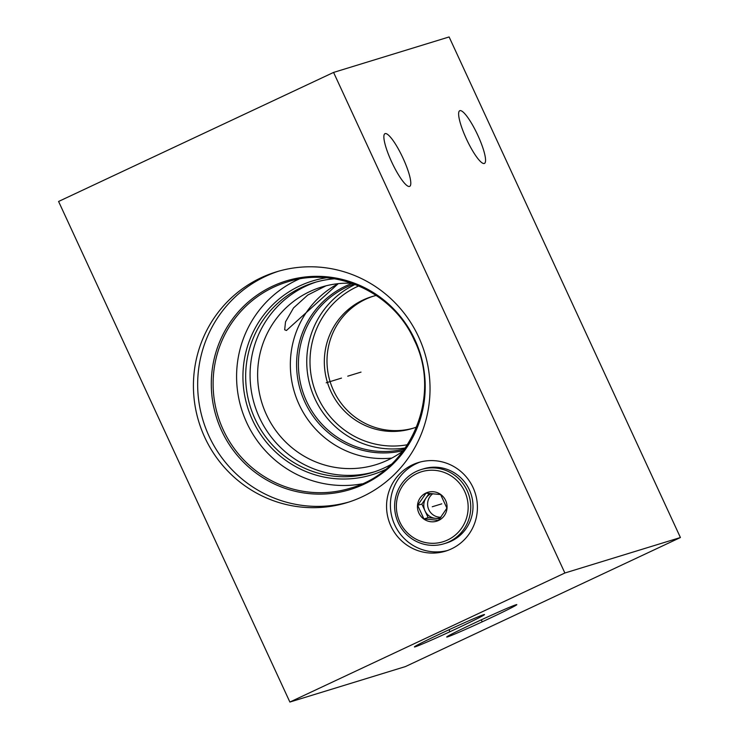<?xml version="1.0" encoding="UTF-8"?>
<svg xmlns="http://www.w3.org/2000/svg" width="739" height="739" viewBox="0 0 739 739"><rect width="100%" height="100%" fill="white"/><g stroke="black" fill="none" stroke-linecap="round" stroke-linejoin="round"><path stroke-width="1.11" d="M289.882 702.05L405.425 666.578L680.416 537.53L449.118 36.95L333.575 72.422L58.584 201.47L289.882 702.05L564.873 573.002L333.575 72.422M680.416 537.53L564.873 573.002M403.069 158.266A29.098 5.94 64.9 0 0 384.973 133.676A29.098 5.94 64.9 0 0 391.596 161.786A29.098 5.94 64.9 0 0 409.692 186.367A29.098 5.94 64.9 0 0 403.069 158.266M477.828 135.311A29.098 5.94 64.9 0 0 459.732 110.73A29.098 5.94 64.9 0 0 466.355 138.83A29.098 5.94 64.9 0 0 484.461 163.411A29.098 5.94 64.9 0 0 477.828 135.311M457.072 628.409A38.613 1.09 -24.8 0 1 414.403 646.911A38.613 1.09 -24.8 0 1 441.839 633.083A38.613 1.09 -24.8 0 1 484.479 614.534A38.613 1.09 -24.8 0 1 457.072 628.409M489.366 618.497A38.613 1.09 -24.8 0 1 446.698 637A38.613 1.09 -24.8 0 1 474.142 623.171A38.613 1.09 -24.8 0 1 516.783 604.613A38.613 1.09 -24.8 0 1 489.366 618.497M204.786 437.423A120.679 118.083 72.9 0 1 276.312 271.878A120.679 118.083 72.9 0 1 418.671 337.049A120.679 118.083 72.9 0 1 347.145 502.594A120.679 118.083 72.9 0 1 204.786 437.423M390.922 526.113A46.335 45.347 72.9 0 1 418.385 462.54A46.335 45.347 72.9 0 1 473.052 487.574A46.335 45.347 72.9 0 1 445.589 551.137A46.335 45.347 72.9 0 1 390.922 526.113M349.261 501.929A120.679 118.083 -107.1 0 1 209.026 436.121A120.679 118.083 72.9 0 1 278.437 271.25M299.138 279.056A107.848 105.529 72.9 0 0 246.743 422.699A107.848 105.529 -107.1 0 0 362.018 483.851M385.259 469.616A101.363 99.192 -107.1 0 1 252.479 420.001A101.363 99.192 72.9 0 1 326.361 277.79M391.393 464.24A99.294 97.16 -107.1 0 1 372.16 472.554A99.294 97.16 -107.1 0 1 255.02 418.921A99.294 97.16 72.9 0 1 313.872 282.704A99.294 97.16 72.9 0 1 334.453 278.797M316.089 282.058A99.294 97.16 72.9 0 0 259.426 417.572A99.294 97.16 -107.1 0 0 374.359 471.851M403.402 450.679A92.883 90.888 -107.1 0 1 375.948 464.683A92.883 90.888 -107.1 0 1 266.373 414.514A92.883 90.888 72.9 0 1 321.428 287.092A92.883 90.888 72.9 0 1 352.004 283.286M338.277 283.656A92.883 90.888 72.9 0 0 299.092 404.473A92.883 90.888 -107.1 0 0 391.827 458.069M338.25 283.665L286.418 330.509L284.672 329.76L285.531 321.825L293.531 307.932L307.729 295.064L325.973 285.827M405.369 447.945A86.334 84.477 -107.1 0 1 314.879 398.681A86.334 84.477 72.9 0 1 355.173 284.45M358.784 285.919A83.572 81.78 72.9 0 0 317.862 397.37A83.572 81.78 -107.1 0 0 407.531 444.702M416.667 426.976A68.958 67.48 -107.1 0 1 412.168 428.537A68.958 67.48 -107.1 0 1 330.823 391.291A68.958 67.48 72.9 0 1 371.689 296.69A68.958 67.48 72.9 0 1 376.29 295.461M413.498 428.112A68.958 67.48 72.9 0 1 333.492 390.469A68.958 67.48 72.9 0 1 365.685 299.221A68.958 67.48 72.9 0 1 373.029 296.302M420.315 461.995A46.335 45.347 72.9 0 0 394.755 524.939A46.335 45.347 -107.1 0 0 447.492 550.509M464.711 491.527A36.617 35.832 72.9 0 1 447.612 539.987A36.617 35.832 72.9 0 1 399.808 521.983A36.617 35.832 72.9 0 1 416.907 473.533A36.617 35.832 72.9 0 1 464.711 491.527M418.874 513.042A15.103 14.78 -107.1 0 0 438.587 520.459A15.103 14.78 -107.1 0 0 445.645 500.479A15.103 14.78 -107.1 0 0 425.923 493.052A15.103 14.78 -107.1 0 0 418.874 513.042M467.094 490.484A38.825 37.985 72.9 0 1 444.084 543.738A38.825 37.985 72.9 0 1 398.284 522.769A38.825 37.985 72.9 0 1 421.295 469.514A38.825 37.985 72.9 0 1 467.094 490.484M421.295 469.514L423.558 468.822A38.825 37.985 72.9 0 1 469.357 489.791A38.825 37.985 72.9 0 1 446.347 543.045L444.084 543.738M423.937 518.935L438.56 520.33L446.91 508.155L440.638 494.567L426.006 493.162L417.655 505.347L423.937 518.935L428.149 517.642L439.779 518.75M417.655 505.347L421.867 504.053L428.149 517.642M429.193 493.375L421.867 504.053M440.499 517.79A12.96 12.683 72.9 0 1 426.043 497.966A12.96 12.683 72.9 0 1 431.4 493.541M440.924 517.217A12.96 12.683 72.9 0 1 428.805 509.679A12.96 12.683 -107.1 0 1 432.906 493.67M347.736 376.179L361.02 372.105M326.195 382.793L341.473 378.109M449.09 629.97L449.82 631.531L449.09 629.97M481.394 620.049L482.114 621.619L481.394 620.049M432.694 506.621L434.948 505.929L432.694 506.621M432.26 506.76L441.774 503.841M221.571 430.606A109.104 106.758 -107.1 0 0 363.994 484.23A109.104 106.758 -107.1 0 0 414.939 339.866A109.104 106.758 72.9 0 0 272.506 286.233A109.104 106.758 72.9 0 0 221.571 430.606M223.27 429.904A107.848 105.529 72.9 0 1 287.194 281.956C335.682 265.929 393.36 292.321 414.33 340.217C442.569 396.76 410.071 471.935 350.498 488.146A107.848 105.529 -107.1 0 1 223.27 429.904M403.503 450.531A87.59 85.706 -107.1 0 1 304.837 401.951A87.59 85.706 72.9 0 1 352.17 283.342M354.055 284.025A86.334 84.477 72.9 0 0 306.537 401.24A86.334 84.477 -107.1 0 0 404.686 448.915"/></g></svg>

